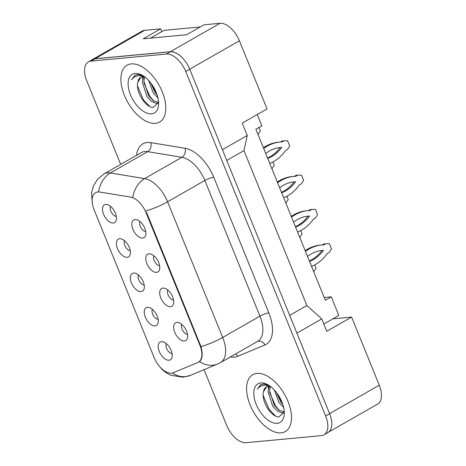 <?xml version="1.0" encoding="UTF-8"?>
<svg xmlns="http://www.w3.org/2000/svg" width="466" height="466" viewBox="0 0 466 466"><rect width="100%" height="100%" fill="white"/><g stroke="black" fill="none" stroke-linecap="round" stroke-linejoin="round"><path stroke-width="0.7" d="M162.943 288.105A10.235 5.575 60.2 0 1 163.915 288.128A10.235 5.575 60.2 0 1 171.552 294.623A10.235 5.575 60.2 0 1 173.282 304.496A10.235 5.575 60.2 0 1 170.486 306.68A10.235 5.575 60.2 0 1 160.793 297.943A10.235 5.575 60.2 0 1 162.943 288.105M149.009 253.795A10.235 5.575 60.2 0 1 149.988 253.824A10.235 5.575 60.2 0 1 157.619 260.313A10.235 5.575 60.2 0 1 159.349 270.187A10.235 5.575 60.2 0 1 156.553 272.371A10.235 5.575 60.2 0 1 146.866 263.634A10.235 5.575 60.2 0 1 149.009 253.795M135.082 219.486A10.235 5.575 60.2 0 1 136.055 219.515A10.235 5.575 60.2 0 1 143.691 226.004A10.235 5.575 60.2 0 1 145.421 235.878A10.235 5.575 60.2 0 1 142.625 238.062A10.235 5.575 60.2 0 1 132.932 229.33A10.235 5.575 60.2 0 1 135.082 219.486M176.87 322.408A10.235 5.575 60.2 0 1 177.849 322.437A10.235 5.575 60.2 0 1 185.485 328.932A10.235 5.575 60.2 0 1 187.21 338.805A10.235 5.575 60.2 0 1 184.414 340.99A10.235 5.575 60.2 0 1 174.727 332.252A10.235 5.575 60.2 0 1 176.87 322.408M147.495 307.35A10.235 5.575 60.2 0 1 148.473 307.379A10.235 5.575 60.2 0 1 156.11 313.874A10.235 5.575 60.2 0 1 157.834 323.742A10.235 5.575 60.2 0 1 155.038 325.926A10.235 5.575 60.2 0 1 145.351 317.195A10.235 5.575 60.2 0 1 147.495 307.35M133.567 273.041A10.235 5.575 60.2 0 1 134.54 273.07A10.235 5.575 60.2 0 1 142.177 279.565A10.235 5.575 60.2 0 1 143.907 289.433A10.235 5.575 60.2 0 1 141.111 291.623A10.235 5.575 60.2 0 1 131.418 282.885A10.235 5.575 60.2 0 1 133.567 273.041M119.634 238.732A10.235 5.575 60.2 0 1 120.612 238.761A10.235 5.575 60.2 0 1 128.243 245.256A10.235 5.575 60.2 0 1 129.973 255.129A10.235 5.575 60.2 0 1 127.177 257.314A10.235 5.575 60.2 0 1 117.49 248.576A10.235 5.575 60.2 0 1 119.634 238.732M105.706 204.428A10.235 5.575 60.2 0 1 106.679 204.458A10.235 5.575 60.2 0 1 114.316 210.947A10.235 5.575 60.2 0 1 116.04 220.82A10.235 5.575 60.2 0 1 113.25 223.004A10.235 5.575 60.2 0 1 103.557 214.267A10.235 5.575 60.2 0 1 105.706 204.428M161.428 341.66A10.235 5.575 60.2 0 1 162.407 341.689A10.235 5.575 60.2 0 1 170.038 348.178A10.235 5.575 60.2 0 1 171.768 358.051A10.235 5.575 60.2 0 1 168.972 360.235A10.235 5.575 60.2 0 1 159.285 351.504A10.235 5.575 60.2 0 1 161.428 341.66M198.4 362.222A18.424 10.036 60.2 0 0 199.902 345.236L146.108 212.764A18.424 10.036 -119.8 0 0 130.62 197.118L99.899 192.056A18.424 10.036 60.2 0 0 95.582 192.703A18.424 10.036 60.2 0 0 94.08 209.688L154.083 357.451A18.424 10.036 -119.8 0 0 171.523 373.179A18.424 10.036 -119.8 0 0 173.27 372.748L197.782 362.525A18.424 10.036 60.2 0 0 198.4 362.222L199.751 361.447M328.687 432.069L377.588 404.092A20.469 11.149 -119.8 0 0 379.26 385.213L351.597 317.096L332.858 318.849L323.806 324.027M324.196 297.518L331.274 296.859L325.315 300.267L255.857 129.222L261.816 125.814L257.232 114.514M161.778 31.665L160.636 28.851L144.658 30.342A20.469 11.149 -119.8 0 0 142.031 31.152L92.361 59.572A20.469 11.149 -119.8 0 0 91.616 60.079M239.396 40.769L189.72 69.195L222.41 149.697L247.248 135.489L242.221 123.106L267.053 108.893L239.396 40.769A20.469 11.149 -119.8 0 0 220.016 23.3L204.032 24.791L186.65 34.74L143.248 38.8L160.636 28.851M189.72 69.195A20.469 11.149 -119.8 0 0 170.34 51.72L94.982 58.763A20.469 11.149 -119.8 0 0 92.361 59.572M204.05 369.684L226.604 425.231A20.469 11.149 -119.8 0 0 245.984 442.7L321.342 435.658A20.469 11.149 -119.8 0 0 323.969 434.848L327.942 432.57A20.469 11.149 -119.8 0 0 329.608 413.697A20.469 11.149 -119.8 0 0 329.584 413.633L296.894 333.132L321.732 318.919L326.759 331.303L351.597 317.096M247.248 135.489L243.957 150.582L226.761 160.421M243.957 150.582L306.873 305.521L289.677 315.36M306.873 305.521L321.732 318.919M331.274 296.859L338.817 315.435L332.858 318.849M166.321 343.646A6.14 3.344 -119.8 0 0 167.265 349.768A6.14 3.344 -119.8 0 0 172.065 353.682M110.593 206.409A6.14 3.344 -119.8 0 0 111.537 212.537A6.14 3.344 -119.8 0 0 116.343 216.451M124.527 240.718A6.14 3.344 -119.8 0 0 125.471 246.84A6.14 3.344 -119.8 0 0 130.27 250.76M138.454 275.027A6.14 3.344 -119.8 0 0 139.404 281.149A6.14 3.344 -119.8 0 0 144.204 285.07M152.388 309.337A6.14 3.344 -119.8 0 0 153.331 315.459A6.14 3.344 -119.8 0 0 158.131 319.379M181.763 324.394A6.14 3.344 -119.8 0 0 182.707 330.516A6.14 3.344 -119.8 0 0 187.507 334.437M139.969 221.472A6.14 3.344 -119.8 0 0 140.918 227.594A6.14 3.344 -119.8 0 0 145.718 231.515M153.902 255.776A6.14 3.344 -119.8 0 0 154.846 261.904A6.14 3.344 -119.8 0 0 159.646 265.818M167.836 290.085A6.14 3.344 -119.8 0 0 168.779 296.213A6.14 3.344 -119.8 0 0 173.579 300.127M281.097 432.862A32.754 17.842 -119.8 0 0 285.297 431.568A32.754 17.842 -119.8 0 0 286.369 397.783A32.754 17.842 -119.8 0 0 256.958 373.412A32.754 17.842 -119.8 0 0 252.764 374.705A32.754 17.842 -119.8 0 0 251.692 408.49A32.754 17.842 -119.8 0 0 281.097 432.862A32.754 17.842 -119.8 0 0 285.297 431.568A32.754 17.842 -119.8 0 0 286.369 397.783A32.754 17.842 -119.8 0 0 256.958 373.412A32.754 17.842 -119.8 0 0 252.764 374.705A32.754 17.842 -119.8 0 0 251.692 408.49A32.754 17.842 -119.8 0 0 281.097 432.862M155.417 123.344A32.754 17.842 -119.8 0 0 159.617 122.051A32.754 17.842 -119.8 0 0 160.688 88.266A32.754 17.842 -119.8 0 0 131.278 63.894A32.754 17.842 -119.8 0 0 127.084 65.193A32.754 17.842 -119.8 0 0 126.012 98.973A32.754 17.842 -119.8 0 0 155.417 123.344A32.754 17.842 -119.8 0 0 159.617 122.051A32.754 17.842 -119.8 0 0 160.688 88.266A32.754 17.842 -119.8 0 0 131.278 63.894A32.754 17.842 -119.8 0 0 127.084 65.193A32.754 17.842 -119.8 0 0 126.012 98.973A32.754 17.842 -119.8 0 0 155.417 123.344M323.969 434.848A20.469 11.149 -119.8 0 0 325.635 415.969L329.608 413.697L189.744 69.253A20.469 11.149 -119.8 0 0 170.364 51.784L95.006 58.827A20.469 11.149 -119.8 0 0 92.385 59.636L88.412 61.908A20.469 11.149 -119.8 0 0 86.74 80.787L120.688 164.387M146.108 212.764L146.598 212.484L200.98 346.646C202.926 353.979 202.46 358.96 199.588 361.575L199.122 361.884M158.743 365.478L162.255 369.608L166.001 372.683L170.62 375.229L183.062 377.21L190.361 375.392L217.674 363.998A23.883 19.986 -112.6 0 1 199.588 361.575L198.353 362.245M325.635 415.969L185.771 71.531A20.469 11.149 -119.8 0 0 166.391 54.056L91.033 61.098A20.469 11.149 -119.8 0 0 88.412 61.908M314.719 264.892L316.065 268.212L313.711 271.695M305.172 250.673A45.377 36.942 -95.3 0 1 320.09 245.151L321.668 245A45.377 36.942 -95.3 0 1 323.707 244.883L325.711 243.735L329.398 243.759L331.512 248.966L329.235 252.403L327.225 253.551A45.377 36.942 -95.3 0 1 311.55 266.383M322.262 244.953L324.132 243.881L325.711 243.735M321.389 250.522A39.919 32.498 -95.3 0 1 321.913 250.492A39.919 32.498 -95.3 0 1 309.348 260.954M305.486 251.442A45.377 36.942 -95.3 0 1 321.668 245M307.513 256.434A39.919 32.498 -95.3 0 1 322.175 250.434A39.919 32.498 -95.3 0 1 323.491 250.347A39.919 32.498 -95.3 0 1 309.523 261.391M321.913 250.492L323.491 250.347M270.466 386.465A15.425 8.4 -119.8 0 0 268.311 386.297A15.425 8.4 -119.8 0 0 266.336 386.902A15.425 8.4 -119.8 0 0 263.535 391.755L266.639 386.745M284.196 412.206L282.128 412.893L277.433 411.134L272.616 406.014L267.979 391.411L269.301 386.285M284.248 411.938L279.012 410.231L274.189 405.111L269.558 390.514L270.362 386.442M283.631 407.447L278.924 402.403L274.346 390.001M282.78 404.354L280.497 401.5L276.489 392.529M268.457 385.108L263.849 383.961L260.593 384.788L257.325 389.296C259.364 386.454 262.183 385.079 265.789 385.166L269.797 385.982M277.229 423.326A22.252 12.116 -119.8 0 0 284.26 413.913A22.252 12.116 -119.8 0 0 267.455 384.543A22.252 12.116 -119.8 0 0 260.832 382.941A22.252 12.116 -119.8 0 0 256.166 404.337A22.252 12.116 -119.8 0 0 277.229 423.326M263.535 391.755C260.785 401.168 271.73 417.548 278.965 416.93L284.219 412.09M257.325 389.296L260.844 384.648M275.511 416.01L269.156 409.492L263.191 395.407M279.699 410.697L275.464 405.88L269.587 392.285M269.115 386.629L269.132 386.273M282.309 402.997L277.212 393.49M268.329 388.766L268.375 386.291M268.445 385.568L268.509 385.137M144.786 76.948A15.425 8.4 -119.8 0 0 142.631 76.779A15.425 8.4 -119.8 0 0 140.656 77.391A15.425 8.4 -119.8 0 0 137.854 82.237L140.959 77.228M158.516 102.689L156.448 103.376L151.753 101.617L146.93 96.497L142.299 81.9L143.621 76.768M158.568 102.421L153.326 100.714L148.508 95.594L143.877 80.997L144.681 76.925M157.951 97.93L153.238 92.891L148.666 80.484M157.1 94.837L154.817 91.988L150.809 83.012M142.777 75.591L138.169 74.444L134.913 75.271L131.639 79.779C133.684 76.942 136.503 75.562 140.109 75.649L144.116 76.465M151.549 113.815A22.252 12.116 -119.8 0 0 158.58 104.396A22.252 12.116 -119.8 0 0 141.775 75.026A22.252 12.116 -119.8 0 0 135.152 73.43A22.252 12.116 -119.8 0 0 130.486 94.825A22.252 12.116 -119.8 0 0 151.549 113.815M137.854 82.237C135.105 91.651 146.05 108.036 153.285 107.413L158.539 102.572M150.501 38.119L164.096 30.337L200.246 26.958M131.639 79.779L135.163 75.137M149.825 106.493L143.476 99.974L137.505 85.895M154.013 101.18L149.784 96.363L143.907 82.767M143.435 77.111L143.452 76.762M156.623 93.48L151.526 83.979M142.648 79.249L142.695 76.774M142.765 76.051L142.823 75.62M300.786 230.583L302.137 233.909L299.778 237.386M286.852 196.279L288.204 199.599L285.85 203.083M272.925 161.97L274.27 165.29L271.917 168.774M258.915 127.474L260.343 130.981L257.989 134.464M291.244 216.364A45.377 36.942 -95.3 0 1 306.162 210.842L307.741 210.696A45.377 36.942 -95.3 0 1 309.773 210.574L311.783 209.426L315.465 209.455L317.579 214.657L315.301 218.094L313.298 219.241A45.377 36.942 -95.3 0 1 297.623 232.074M308.329 210.644L310.205 209.572L311.783 209.426M307.455 216.212A39.919 32.498 -95.3 0 1 307.979 216.189A39.919 32.498 -95.3 0 1 295.421 226.645M291.559 217.139A45.377 36.942 -95.3 0 1 307.741 210.696M293.586 222.125A39.919 32.498 -95.3 0 1 308.247 216.131A39.919 32.498 -95.3 0 1 309.558 216.038A39.919 32.498 -95.3 0 1 295.595 227.082M307.979 216.189L309.558 216.038M277.311 182.055A45.377 36.942 -95.3 0 1 292.229 176.532L293.807 176.387A45.377 36.942 -95.3 0 1 295.846 176.265L297.85 175.117L301.537 175.146L303.646 180.348L301.374 183.785L299.364 184.932A45.377 36.942 -95.3 0 1 283.689 197.765M294.401 176.334L296.271 175.263L297.85 175.117M293.528 181.909A39.919 32.498 -95.3 0 1 294.052 181.88A39.919 32.498 -95.3 0 1 281.487 192.341M277.625 182.829A45.377 36.942 -95.3 0 1 293.807 176.387M279.652 187.821A39.919 32.498 -95.3 0 1 294.314 181.822A39.919 32.498 -95.3 0 1 295.63 181.728A39.919 32.498 -95.3 0 1 281.662 192.773M294.052 181.88L295.63 181.728M263.383 147.751A45.377 36.942 -95.3 0 1 278.295 142.223L279.874 142.078A45.377 36.942 -95.3 0 1 281.913 141.955L283.922 140.808L287.604 140.837L289.718 146.039L287.44 149.481L285.437 150.629A45.377 36.942 -95.3 0 1 269.762 163.455M280.468 142.025L282.344 140.959L283.922 140.808M279.594 147.6A39.919 32.498 -95.3 0 1 280.118 147.571A39.919 32.498 -95.3 0 1 267.554 158.032M263.692 148.52A45.377 36.942 -95.3 0 1 279.874 142.078M265.719 153.512A39.919 32.498 -95.3 0 1 280.386 147.512A39.919 32.498 -95.3 0 1 281.697 147.425A39.919 32.498 -95.3 0 1 267.734 158.463M280.118 147.571L281.697 147.425M144.658 30.342L94.982 58.763M220.016 23.3L170.34 51.72M379.26 385.213L329.584 413.633M199.902 345.236L200.392 344.957M136.561 155.306A34.117 18.582 60.2 0 1 147.221 142.497A34.117 18.582 60.2 0 1 150.838 142.648L185.072 148.287A34.117 18.582 60.2 0 1 213.754 177.255L268.853 312.936A34.117 18.582 60.2 0 1 264.933 344.951L237.613 356.344A34.117 18.582 60.2 0 1 230.42 356.927M98.588 191.695A23.883 18.314 -80.6 0 1 110.407 172.968L147.664 151.648A27.296 14.865 -119.8 0 0 144.769 151.532A27.296 14.865 -119.8 0 0 141.274 152.609L104.017 173.923A27.296 14.865 60.2 0 1 107.518 172.845A27.296 14.865 60.2 0 1 110.407 172.968L144.641 178.606A27.296 14.865 60.2 0 1 167.591 201.784L222.684 337.46A23.883 4.811 157.9 0 1 200.98 346.646M190.361 375.392A23.883 19.986 -112.6 0 1 172.373 373.039M145.887 210.964A23.883 4.811 -22.1 0 0 167.591 201.784L204.842 180.464A27.296 14.865 -119.8 0 0 181.897 157.292L147.664 151.648A6.821 5.231 99.4 0 0 150.838 142.648M132.845 197.194A23.883 18.314 -80.6 0 1 144.641 178.606L181.897 157.292A6.821 5.231 99.4 0 0 185.072 148.287M268.853 312.936A6.821 1.375 157.9 0 0 259.935 316.146L222.684 337.46A27.296 14.865 60.2 0 1 220.459 362.63L257.71 341.316A27.296 14.865 -119.8 0 0 259.935 316.146L204.842 180.464A6.821 1.375 157.9 0 1 213.754 177.255M91.033 61.098L95.006 58.827M185.771 71.531L189.744 69.253M166.391 54.056L170.364 51.784M264.933 344.951A6.821 5.709 67.4 0 0 257.506 341.432M237.613 356.344A6.821 5.709 67.4 0 0 235.656 353.933M198.528 362.175L199.634 361.54M104.017 173.923L97.726 179.049L93.416 185.876L91.552 192.866L92.309 203.316M217.674 363.998L220.459 362.63"/></g></svg>
